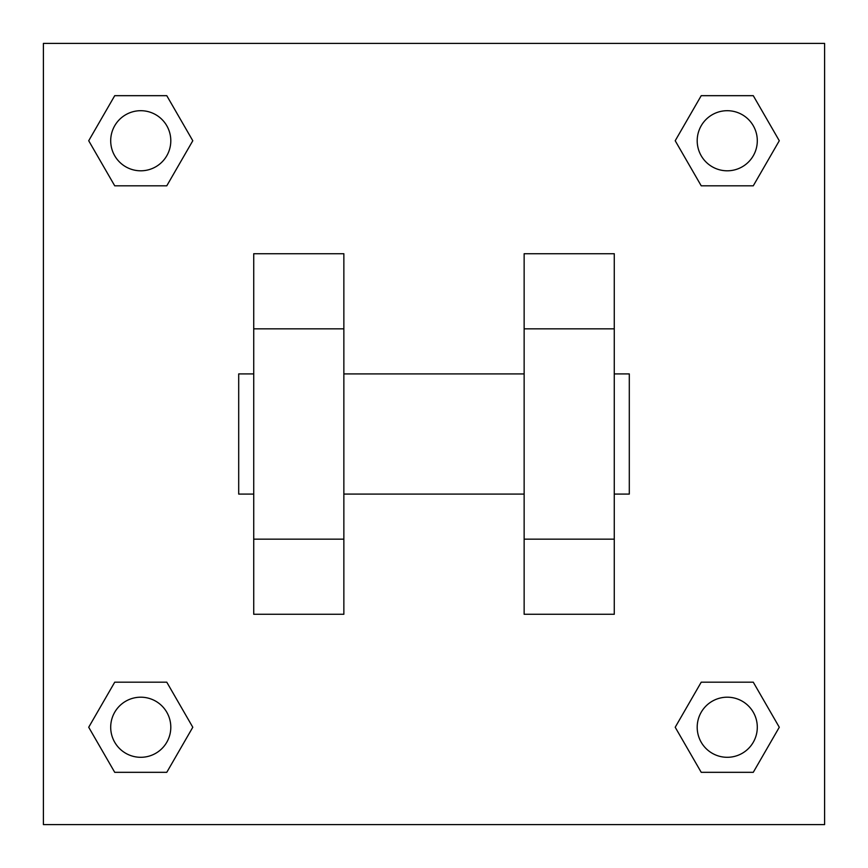 <?xml version="1.0" encoding="UTF-8"?>
<svg xmlns="http://www.w3.org/2000/svg" width="868" height="868" viewBox="0 0 868 868"><rect width="100%" height="100%" fill="white"/><g stroke="black" fill="none" stroke-linecap="round" stroke-linejoin="round"><path stroke-width="1.3" d="M192.794 140.746L166.775 185.817L114.728 185.817L88.71 140.746L114.728 95.675L166.775 95.675L192.794 140.746L166.775 185.817L152.106 185.817M152.106 682.183L166.775 682.183L192.794 727.254L166.775 772.325L114.728 772.325L88.71 727.254L114.728 682.183L166.775 682.183M715.894 185.817L701.225 185.817L675.206 140.746L701.225 95.675L753.272 95.675L779.29 140.746L753.272 185.817L701.225 185.817M675.206 727.254L701.225 682.183L753.272 682.183L779.29 727.254L753.272 772.325L701.225 772.325L675.206 727.254L701.225 682.183L715.894 682.183M43.4 43.4L824.6 43.4L824.6 824.6L43.4 824.6L43.4 43.4M343.858 253.727L343.858 614.273L253.727 614.273L253.727 253.727L343.858 253.727M524.142 614.273L524.142 253.727L614.273 253.727L614.273 614.273L524.142 614.273M614.273 494.087L629.3 494.087L629.3 373.913L614.273 373.913M253.727 373.913L238.7 373.913L238.7 494.087L253.727 494.087M253.727 328.842L343.858 328.842M524.142 328.842L614.273 328.842M253.727 539.158L343.858 539.158M524.142 539.158L614.273 539.158M753.272 772.325L701.225 772.325L753.272 772.325L779.29 727.254M701.225 682.183L753.272 682.183L701.225 682.183M757.297 727.254A30.044 30.044 0 0 0 712.227 701.225A30.044 30.044 0 0 0 712.227 753.272A30.044 30.044 0 0 0 757.297 727.254M88.71 727.254L114.728 682.183M166.775 772.325L114.728 772.325L166.775 772.325L192.794 727.254M170.801 727.254A30.044 30.044 0 0 0 125.73 701.225A30.044 30.044 0 0 0 125.73 753.272A30.044 30.044 0 0 0 170.801 727.254M675.206 140.746L701.225 95.675L753.272 95.675L701.225 95.675M779.29 140.746L753.272 185.817M757.297 140.746A30.044 30.044 0 0 0 712.227 114.728A30.044 30.044 0 0 0 712.227 166.775A30.044 30.044 0 0 0 757.297 140.746M88.71 140.746L114.728 95.675L166.775 95.675L114.728 95.675M166.775 185.817L114.728 185.817L166.775 185.817M170.801 140.746A30.044 30.044 0 0 0 125.73 114.728A30.044 30.044 0 0 0 125.73 166.775A30.044 30.044 0 0 0 170.801 140.746M343.858 494.087L524.142 494.087M343.858 373.913L524.142 373.913"/></g></svg>
